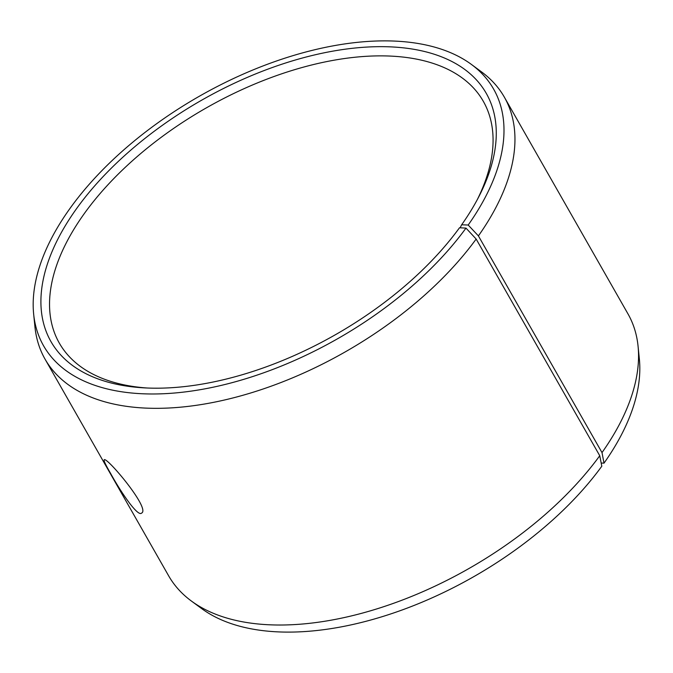 <?xml version="1.0" encoding="UTF-8"?>
<svg xmlns="http://www.w3.org/2000/svg" width="673" height="673" viewBox="0 0 673 673"><rect width="100%" height="100%" fill="white"/><g stroke="black" fill="none" stroke-linecap="round" stroke-linejoin="round"><path stroke-width="1.01" d="M191.384 601.031A264.388 142.44 150.3 0 0 599.752 455.73L601.805 466.229A259.055 139.572 150.3 0 1 201.664 608.594L191.384 601.031A264.388 142.44 150.3 0 1 168.645 575.827L45.049 359.138A264.388 142.44 150.3 0 1 34.929 326.741L33.65 314.039A259.055 139.572 150.3 0 1 199.435 96.197A259.055 139.572 150.3 0 1 471.336 64.381A259.055 139.572 150.3 0 1 468.189 225.026L461.644 224.782L460.13 227.794M471.336 64.381L481.616 71.952A264.388 142.44 150.3 0 1 504.355 97.156L627.951 313.845A264.388 142.44 150.3 0 1 638.071 346.242L639.35 358.945A259.055 139.572 150.3 0 1 604.009 463.15L602.007 452.593L478.41 235.903L468.189 225.026M601.182 463.041L604.009 463.15M638.071 346.242A264.388 142.44 150.3 0 1 602.007 452.593M599.752 455.73L476.156 239.041L465.985 228.105A259.055 139.572 150.3 0 1 208.866 388.085A259.055 139.572 150.3 0 1 33.65 314.039M476.156 239.041A264.388 142.44 150.3 0 1 241.397 395.699A264.388 142.44 150.3 0 1 45.049 359.138M504.355 97.156A264.388 142.44 150.3 0 1 478.41 235.903M465.985 228.105L459.508 227.76A250.558 134.995 150.3 0 1 144.047 387.858A250.558 134.995 150.3 0 1 70.749 217.085A250.558 134.995 150.3 0 1 369.006 46.959A250.558 134.995 150.3 0 1 478.68 196.987A250.558 134.995 150.3 0 1 461.644 224.782M147.059 388.001A244.047 131.487 150.3 0 1 59.317 343.104A244.047 131.487 150.3 0 1 206.157 107.983A244.047 131.487 150.3 0 1 483.29 101.278A244.047 131.487 150.3 0 1 477.275 199.654M110.608 473.43C105.787 465.144 103.642 460.61 104.18 459.836C106.216 455.966 150.945 508.973 141.582 513.095C137.755 517.201 120.366 491.307 110.608 473.43"/></g></svg>

